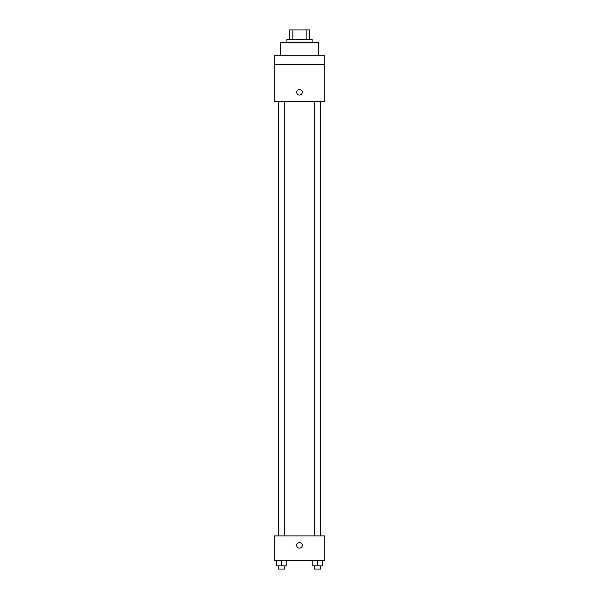<?xml version="1.0" encoding="UTF-8"?>
<svg xmlns="http://www.w3.org/2000/svg" width="599" height="599" viewBox="0 0 599 599"><rect width="100%" height="100%" fill="white"/><g stroke="black" fill="none" stroke-linecap="round" stroke-linejoin="round"><path stroke-width="0.9" d="M292.859 39.422L292.859 29.95L289.242 29.95L289.242 39.422L289.242 29.95M292.859 29.95L309.758 29.95L309.758 39.422M306.141 39.422L306.141 29.95M286.869 42.581L286.869 39.422L312.131 39.422L312.131 42.581M318.443 55.205L318.443 42.581L280.557 42.581L280.557 55.205M274.245 55.205L324.755 55.205L324.755 64.677L274.245 64.677L274.245 55.205M324.755 64.677L324.755 101.778L274.245 101.778L274.245 64.677M299.5 95.069A2.763 2.763 0 0 1 297.104 90.921A2.763 2.763 0 0 1 301.896 90.921A2.763 2.763 0 0 1 299.5 95.069M274.245 535.895L324.755 535.895L324.755 560.365L274.245 560.365L274.245 535.895M299.5 548.13A2.763 2.763 0 0 1 297.104 543.989A2.763 2.763 0 0 1 301.896 543.989A2.763 2.763 0 0 1 299.5 548.13M312.82 560.365L312.82 565.89L322.292 565.89L322.292 560.365L322.292 565.89M317.56 565.89L317.56 560.365M320.72 565.89L320.72 569.05L314.4 569.05L314.4 565.89M276.708 560.365L276.708 565.89L286.18 565.89L286.18 560.365L286.18 565.89M281.44 565.89L281.44 560.365M284.6 565.89L284.6 569.05L278.28 569.05L278.28 565.89M320.839 535.895L320.839 101.778M278.161 535.895L278.161 101.778M314.4 101.778L314.4 535.895M320.72 101.778L320.72 535.895M284.6 535.895L284.6 101.778M278.28 535.895L278.28 101.778"/></g></svg>
